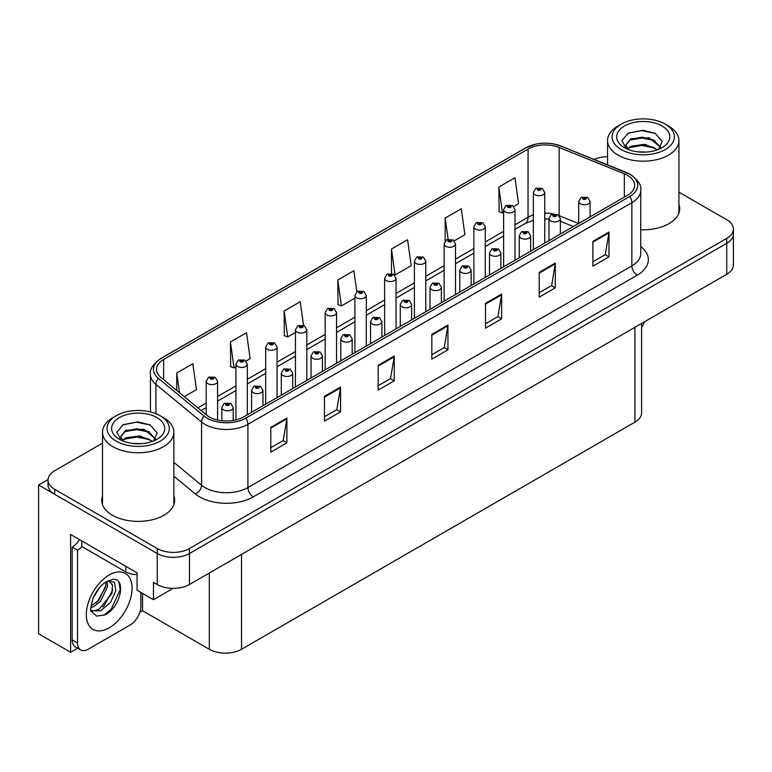 <?xml version="1.0" encoding="UTF-8"?>
<svg xmlns="http://www.w3.org/2000/svg" width="772" height="772" viewBox="0 0 772 772"><rect width="100%" height="100%" fill="white"/><g stroke="black" fill="none" stroke-linecap="round" stroke-linejoin="round"><path stroke-width="1.16" d="M77.634 648.191L70.599 652.253L70.599 534.475L137.059 572.843L137.059 590.204L153.483 599.69L153.483 582.329L157.247 584.5A22.774 13.153 0 0 0 189.458 584.5L726.732 274.301A22.774 13.153 0 0 0 733.4 265.008L733.4 234.012A22.774 13.153 0 0 1 726.732 243.305A22.774 13.153 0 0 0 733.4 234.012L733.4 229.052A22.774 13.153 0 0 0 726.732 219.75L678.935 192.16M173.121 588.351L153.483 599.69M102.502 443.147L54.706 470.746A22.774 13.153 0 0 0 48.038 480.049A22.774 13.153 0 0 0 54.706 489.342L157.247 548.545A22.774 13.153 0 0 0 189.458 548.545L189.458 553.505L726.732 243.305L189.458 553.505A22.774 13.153 0 0 1 157.247 553.505A22.774 13.153 0 0 0 189.458 553.505L189.458 584.5M70.599 652.253L38.6 633.783L38.6 485.009L157.247 553.505L54.706 494.302A22.774 13.153 0 0 1 48.038 485.009L48.038 480.049M48.047 479.547L38.6 485.009M641.6 323.458L641.6 412.856A22.774 13.153 180 0 1 634.931 422.149L241.53 649.281A22.774 13.153 180 0 1 209.318 649.281L142.53 610.72L142.53 593.359M142.53 610.72L139.848 612.273M102.502 496.078A36.438 21.037 0 0 0 101.74 500.343A36.438 21.037 0 0 0 112.413 515.223A36.438 21.037 0 0 0 152.132 519.788A36.438 21.037 0 0 0 174.626 500.343A36.438 21.037 0 0 0 173.864 496.078M102.502 501.038A36.438 21.037 0 0 0 102.001 502.823M627.578 175.398A24.299 14.031 180 0 1 634.69 185.319A24.299 14.031 180 0 1 627.578 195.239L243.624 416.909A24.299 14.031 180 0 1 206.539 415.037L160.904 377.411A24.299 14.031 180 0 1 156.513 369.363A24.299 14.031 180 0 1 163.625 359.443L528.048 149.054A24.299 14.031 180 0 1 559.16 147.481L624.326 173.825A24.299 14.031 180 0 1 627.578 175.398M629.72 174.163A27.329 15.778 0 0 0 626.073 172.388L560.897 146.043A27.329 15.778 0 0 0 554.335 144.094A27.329 15.778 0 0 0 536.115 144.094A27.329 15.778 0 0 0 525.896 147.809L161.483 358.208A27.329 15.778 0 0 0 158.424 378.415L204.049 416.04A27.329 15.778 0 0 0 245.766 418.144L629.72 196.474A27.329 15.778 0 0 0 629.72 174.163M270.789 427.321L270.789 452.122L286.894 442.819L286.894 418.028L270.789 427.321M270.789 447.721L283.189 440.561L286.827 418.849A6.07 3.503 -120 0 0 286.894 418.028M283.083 440.619L286.894 442.819M324.472 396.325L324.472 421.126L340.577 411.823L340.577 387.033L324.472 396.325M324.472 416.726L336.872 409.565L340.51 387.853A6.07 3.503 -120 0 0 340.577 387.033M336.766 409.623L340.577 411.823M378.155 365.339L378.155 390.13L394.26 380.828L394.26 356.037L378.155 365.339M378.155 385.73L390.555 378.57L394.193 356.857A6.07 3.503 -120 0 0 394.26 356.037M390.449 378.637L394.26 380.828M592.896 241.356L592.896 266.157L609.002 256.854L609.002 232.054L592.896 241.356M592.896 261.756L605.296 254.596L608.934 232.883A6.07 3.503 -120 0 0 609.002 232.054M605.19 254.654L609.002 256.854M539.213 272.352L539.213 297.143L555.309 287.85L555.309 263.049L539.213 272.352M539.213 292.752L551.613 285.582L555.251 263.879A6.07 3.503 -120 0 0 555.309 263.049M551.507 285.65L555.309 287.85M485.52 303.348L485.52 328.139L501.626 318.846L501.626 294.045L485.52 303.348M485.52 323.738L497.93 316.578L501.568 294.875A6.07 3.503 -120 0 0 501.626 294.045M497.824 316.645L501.626 318.846M431.837 334.344L431.837 359.134L447.943 349.841L447.943 325.041L431.837 334.344M431.837 354.734L444.247 347.574L447.876 325.861A6.07 3.503 -120 0 0 447.943 325.041M444.132 347.641L447.943 349.841M640.76 229.738A36.438 21.037 0 0 0 679.688 208.749A36.438 21.037 0 0 0 678.935 204.474M189.458 548.545L726.732 238.355A22.774 13.153 0 0 0 733.4 229.052M607.564 156.706A22.774 13.153 0 0 0 594.131 159.457M246.046 361.007L250.157 358.633L246.519 332.732L230.413 342.025L230.674 366.671M184.276 396.673L196.474 389.628L192.836 363.718L176.73 373.021L176.73 390.458M391.472 249.047L395.1 274.948L411.206 265.655L407.577 239.745L391.472 249.047L391.472 273.5M454.235 240.816L464.898 234.659L461.26 208.749L445.154 218.051L445.154 241.105M513.718 206.471L518.581 203.663L514.943 177.753L498.837 187.056L499.098 211.702M303.521 325.35L300.202 301.736L284.096 311.029L284.357 335.675M356.838 291.748L353.885 270.74L337.789 280.033L338.039 304.679M337.789 280.033L341.417 305.944L354.908 298.156M341.417 305.944L337.789 304.583M395.1 274.948L394.106 274.571M445.154 218.051L448.136 239.272M498.837 187.056L502.476 212.966L503.614 212.3M502.476 212.966L498.837 211.605M284.096 311.029L287.734 336.939L295.425 332.5M287.734 336.939L284.096 335.579M230.413 342.025L234.051 367.935L235.942 366.845M234.051 367.935L230.413 366.575M176.73 373.021L179.5 392.736M174.375 502.823A36.438 21.037 0 0 0 173.864 501.038M679.437 211.229A36.438 21.037 0 0 0 678.935 209.434M217.588 420.055L217.588 381.32A5.694 3.291 180 0 1 214.076 384.36A5.694 3.291 180 0 1 207.871 383.645A5.694 3.291 180 0 1 206.201 381.32L208.469 377.373A3.792 2.287 57.8 0 1 210.495 377.479A1.901 1.1 0 0 0 210.553 378.994A1.901 1.1 0 0 0 213.236 378.994A1.901 1.1 0 0 0 213.236 377.45A1.901 1.1 0 0 0 210.611 377.411L212.657 378.222L211.354 378.531L210.495 377.479M211.383 378.55L211.383 377.904M210.611 377.411A3.792 2.094 -117.9 0 0 208.836 377.161A3.792 2.094 -117.9 0 0 208.672 377.267M211.354 378.531L211.335 377.933M233.212 420.46L233.212 407.51A5.694 3.291 180 0 1 229.699 410.55A5.694 3.291 180 0 1 223.494 409.835A5.694 3.291 180 0 1 221.825 407.51L224.092 403.563A3.792 2.287 57.8 0 1 226.119 403.669A1.901 1.1 0 0 0 226.177 405.194A1.901 1.1 0 0 0 228.859 405.194A1.901 1.1 0 0 0 228.859 403.64A1.901 1.1 0 0 0 226.235 403.602L228.271 404.412L226.978 404.721L226.119 403.669M227.007 404.74L227.007 404.094M226.235 403.602A3.792 2.094 -117.9 0 0 224.459 403.351A3.792 2.094 -117.9 0 0 224.295 403.457M226.978 404.721L226.958 404.123M247.329 414.767L247.329 364.152A5.694 3.291 180 0 1 243.817 367.192A5.694 3.291 180 0 1 237.612 366.478A5.694 3.291 180 0 1 235.942 364.152L238.21 360.196A3.792 2.287 57.8 0 1 240.237 360.312A1.901 1.1 0 0 0 240.295 361.827A1.901 1.1 0 0 0 242.977 361.827A1.901 1.1 0 0 0 242.977 360.283A1.901 1.1 0 0 0 240.353 360.244L242.398 361.055L241.096 361.364L240.237 360.312M241.125 361.373L241.125 360.727M240.353 360.244A3.792 2.094 -117.9 0 0 238.577 359.993A3.792 2.094 -117.9 0 0 238.413 360.099M241.076 361.354L241.076 360.756M277.071 397.599L277.071 346.985A5.694 3.291 180 0 1 273.558 350.015A5.694 3.291 180 0 1 267.353 349.311A5.694 3.291 180 0 1 265.684 346.985L267.952 343.029A3.792 2.287 57.8 0 1 269.978 343.144A1.901 1.1 0 0 0 270.036 344.659A1.901 1.1 0 0 0 272.719 344.659A1.901 1.1 0 0 0 272.719 343.106A1.901 1.1 0 0 0 270.094 343.077L272.14 343.878L270.837 344.196L269.978 343.144M270.866 344.206L270.866 343.559M270.094 343.077A3.792 2.094 -117.9 0 0 268.318 342.816A3.792 2.094 -117.9 0 0 268.154 342.922M270.818 344.177L270.818 343.588M306.812 380.422L306.812 329.808A5.694 3.291 180 0 1 303.3 332.848A5.694 3.291 180 0 1 297.095 332.134A5.694 3.291 180 0 1 295.425 329.808L297.693 325.861A3.792 2.287 57.8 0 1 299.719 325.967A1.901 1.1 0 0 0 299.777 327.482A1.901 1.1 0 0 0 302.46 327.482A1.901 1.1 0 0 0 302.46 325.938A1.901 1.1 0 0 0 299.835 325.9L301.659 326.402L300.578 327.019L300.607 326.392M299.835 325.9A3.792 2.094 -117.9 0 0 298.06 325.649A3.792 2.094 -117.9 0 0 297.895 325.755M300.559 327.01L299.719 325.967M300.578 327.019L300.559 326.411M262.953 405.744L262.953 390.342A5.694 3.291 180 0 1 259.44 393.382A5.694 3.291 180 0 1 253.235 392.668A5.694 3.291 180 0 1 251.566 390.342L253.834 386.386A3.792 2.287 57.8 0 1 255.86 386.502A1.901 1.1 0 0 0 255.918 388.017A1.901 1.1 0 0 0 258.601 388.017A1.901 1.1 0 0 0 258.601 386.473A1.901 1.1 0 0 0 255.976 386.434L258.012 387.245L256.719 387.554L256.748 386.917M255.976 386.434A3.792 2.094 -117.9 0 0 254.2 386.183A3.792 2.094 -117.9 0 0 254.036 386.289M256.7 387.544L255.86 386.502M256.719 387.554L256.7 386.946M292.694 388.577L292.694 373.175A5.694 3.291 180 0 1 289.182 376.205A5.694 3.291 180 0 1 282.977 375.501A5.694 3.291 180 0 1 281.307 373.175L283.575 369.219A3.792 2.287 57.8 0 1 285.601 369.334A1.901 1.1 0 0 0 285.659 370.849A1.901 1.1 0 0 0 288.342 370.849A1.901 1.1 0 0 0 288.342 369.296A1.901 1.1 0 0 0 285.717 369.267L287.753 370.068L286.46 370.386L285.601 369.334M286.489 370.396L286.489 369.749M285.717 369.267A3.792 2.094 -117.9 0 0 283.942 369.006A3.792 2.094 -117.9 0 0 283.778 369.113M286.46 370.386L286.441 369.778M322.435 371.409L322.435 355.998A5.694 3.291 180 0 1 318.923 359.038A5.694 3.291 180 0 1 312.718 358.324A5.694 3.291 180 0 1 311.048 355.998L313.316 352.051A3.792 2.287 57.8 0 1 315.343 352.157A1.901 1.1 0 0 0 315.401 353.673A1.901 1.1 0 0 0 318.083 353.673A1.901 1.1 0 0 0 318.083 352.128A1.901 1.1 0 0 0 315.458 352.09L317.495 352.9L316.202 353.209L315.343 352.157M316.231 353.229L316.231 352.582M315.458 352.09A3.792 2.094 -117.9 0 0 313.683 351.839A3.792 2.094 -117.9 0 0 313.519 351.945M316.202 353.209L316.182 352.601M352.177 354.232L352.177 338.831A5.694 3.291 180 0 1 348.664 341.871A5.694 3.291 180 0 1 342.459 341.156A5.694 3.291 180 0 1 340.79 338.831L343.058 334.874A3.792 2.287 57.8 0 1 345.084 334.99A1.901 1.1 0 0 0 345.142 336.505A1.901 1.1 0 0 0 347.825 336.505A1.901 1.1 0 0 0 347.825 334.952A1.901 1.1 0 0 0 345.2 334.923L347.236 335.733L345.943 336.042L345.972 335.405M345.2 334.923A3.792 2.094 -117.9 0 0 343.424 334.662A3.792 2.094 -117.9 0 0 343.26 334.778M345.924 336.023L345.084 334.99M345.943 336.042L345.924 335.434M644.524 321.76A15.189 8.762 -60 0 1 641.6 327.27M104.596 614.966L96.529 616.095L91.164 611.231C90.121 612.09 90.671 607.989 92.804 598.927C95.651 592.134 99.376 586.932 103.979 583.333L106.555 581.596L112.471 579.511C126.608 576.993 121.272 607.661 104.596 614.966M108.582 580.872L112.49 585.051L111.95 593.514L98.884 609.455L93.875 610.806L90.942 610.459M91.038 610.845L100.736 610.797L110.589 602.343L115.819 590.715L114.41 582.262L107.868 581.075L106.497 581.663M93.219 597.914L99.742 587.376M90.797 607.564L93.779 606.493L100.408 601.446L107.607 586.469L106.932 581.451M90.932 606.001L98.7 600.462L105.909 585.485L105.735 582.098M140.871 592.404L140.871 606.416A15.189 8.762 -60 0 1 130.13 625.011L88.259 649.184A15.189 8.762 -60 0 1 80.664 649.937L75.299 646.839A15.189 8.762 -60 0 1 72.153 639.891L72.153 547.155A15.189 8.762 120 0 0 79.468 539.599M81.938 546.605A15.189 8.762 -60 0 1 77.518 550.253L72.153 547.155M80.664 649.937A15.189 8.762 -60 0 1 77.518 642.989L77.518 550.253M125.836 566.368L125.836 571.946A15.189 8.762 0 0 0 137.059 574.513M81.813 540.95L81.813 546.528L125.836 571.946M96.027 602.98L97.571 601.369L105.793 586.546M102.792 606.966L104.384 605.296L112.722 590.049M104.008 615.236L111.207 609.233L120.249 589.499L118.956 582.358M646.704 152.055L637.363 151.804M640.007 152.065L644.022 152.18M657.667 149.729L644.871 144.335L630.907 146.197L627.404 148.678M657.281 149.864L653.488 147.336L641.87 144.615L630.454 146.931M660.591 147.355L648.972 137.696L630.898 138.757L625.793 144.962L628.321 149.536M625.793 145.184L630.907 139.259L641.928 137.175L653.594 139.954L660.504 147.462M627.646 148.928L630.637 146.834M668.484 125.99L665.261 124.138A31.131 17.968 180 0 1 665.261 149.546A31.131 17.968 180 0 1 621.238 149.546A31.131 17.968 180 0 1 621.238 124.138A31.131 17.968 180 0 1 665.261 124.138L668.484 125.99A35.686 20.603 180 0 1 678.935 140.562A35.686 20.603 180 0 1 668.484 155.133A35.686 20.603 180 0 1 618.015 155.133A35.686 20.603 180 0 1 607.564 140.562A35.686 20.603 180 0 1 618.015 125.99L621.238 124.138M624.461 125.99A26.576 15.344 180 0 1 662.038 125.99A26.576 15.344 180 0 1 662.038 147.693A26.576 15.344 180 0 1 624.461 147.693A26.576 15.344 180 0 1 624.461 125.99M658.69 149.334L662.222 141.344L655.1 133.286L642.815 130.294L628.398 133.073L621.875 140.6L626.275 148.649M654.83 140.629L641.783 138.024L629.383 140.108M655.428 133.45L641.638 130.584L628.08 133.238M654.801 148.06L641.822 145.464L629.363 147.558M141.633 443.649L132.292 443.398M134.946 443.668L138.96 443.775M152.605 441.323L139.809 435.929L125.836 437.801L122.343 440.272M152.219 441.468L148.427 438.94L136.808 436.219L125.382 438.525M155.529 438.959L143.91 429.29L125.836 430.351L120.721 436.556L123.25 441.13M120.731 436.788L125.537 431.008L136.866 428.769L148.533 431.548L155.442 439.065M122.584 440.522L125.566 438.428M163.413 417.594L160.2 415.732A31.131 17.968 180 0 1 160.2 441.15A31.131 17.968 180 0 1 116.176 441.15A31.131 17.968 180 0 1 116.176 415.732A31.131 17.968 180 0 1 160.2 415.732L163.413 417.594A35.686 20.603 180 0 1 173.864 432.156A35.686 20.603 180 0 1 163.413 446.727A35.686 20.603 180 0 1 112.953 446.727A35.686 20.603 180 0 1 102.502 432.156A35.686 20.603 180 0 1 112.953 417.594L116.176 415.732M119.399 417.594A26.576 15.344 180 0 1 156.977 417.594A26.576 15.344 180 0 1 156.977 439.287A26.576 15.344 180 0 1 119.399 439.287A26.576 15.344 180 0 1 119.399 417.594M153.618 440.928L157.16 432.947L150.038 424.88L137.744 421.888L123.337 424.668L116.813 432.195L121.214 440.243M149.768 432.233L136.712 429.628L124.311 431.702M150.366 425.054L136.567 422.178L123.009 424.832M149.739 439.654L136.76 437.058L124.302 439.152M336.553 363.255L336.553 312.641A5.694 3.291 180 0 1 333.041 315.68A5.694 3.291 180 0 1 326.836 314.966A5.694 3.291 180 0 1 325.166 312.641L327.434 308.684A3.792 2.287 57.8 0 1 329.461 308.8A1.901 1.1 0 0 0 329.519 310.315A1.901 1.1 0 0 0 332.201 310.315A1.901 1.1 0 0 0 332.201 308.761A1.901 1.1 0 0 0 329.576 308.732L331.622 309.543L330.32 309.852L329.461 308.8M330.348 309.862L330.348 309.215M329.576 308.732A3.792 2.094 -117.9 0 0 327.801 308.472A3.792 2.094 -117.9 0 0 327.637 308.588M330.3 309.833L330.3 309.244M366.295 346.088L366.295 295.473A5.694 3.291 180 0 1 362.782 298.503A5.694 3.291 180 0 1 356.577 297.789A5.694 3.291 180 0 1 354.908 295.473L357.175 291.517A3.792 2.287 57.8 0 1 359.202 291.633A1.901 1.1 0 0 0 359.26 293.148A1.901 1.1 0 0 0 361.943 293.148A1.901 1.1 0 0 0 361.943 291.594A1.901 1.1 0 0 0 359.318 291.565L361.364 292.366L360.061 292.675L359.202 291.633M360.09 292.694L360.09 292.048M359.318 291.565A3.792 2.094 -117.9 0 0 357.542 291.305A3.792 2.094 -117.9 0 0 357.378 291.411M360.061 292.675L360.041 292.077M396.036 328.911L396.036 278.296A5.694 3.291 180 0 1 392.523 281.336A5.694 3.291 180 0 1 386.318 280.622A5.694 3.291 180 0 1 384.649 278.296L386.917 274.349A3.792 2.287 57.8 0 1 388.943 274.456A1.901 1.1 0 0 0 389.001 275.971A1.901 1.1 0 0 0 391.684 275.971A1.901 1.1 0 0 0 391.684 274.427A1.901 1.1 0 0 0 389.059 274.388L391.105 275.199L389.802 275.507L389.831 274.871M389.059 274.388A3.792 2.094 -117.9 0 0 387.283 274.137A3.792 2.094 -117.9 0 0 387.119 274.243M389.783 275.498L388.943 274.456M389.802 275.507L389.783 274.9M381.918 337.065L381.918 321.663A5.694 3.291 180 0 1 378.405 324.694A5.694 3.291 180 0 1 372.2 323.979A5.694 3.291 180 0 1 370.531 321.663L372.799 317.707A3.792 2.287 57.8 0 1 374.825 317.823A1.901 1.1 0 0 0 374.883 319.338A1.901 1.1 0 0 0 377.566 319.338A1.901 1.1 0 0 0 377.566 317.784A1.901 1.1 0 0 0 374.941 317.755L376.977 318.556L375.684 318.865L374.825 317.823M375.713 318.884L375.713 318.238M374.941 317.755A3.792 2.094 -117.9 0 0 373.165 317.495A3.792 2.094 -117.9 0 0 373.001 317.601M375.665 318.855L375.665 318.267M411.659 319.897L411.659 304.486A5.694 3.291 180 0 1 408.147 307.526A5.694 3.291 180 0 1 401.942 306.812A5.694 3.291 180 0 1 400.272 304.486L402.54 300.54A3.792 2.287 57.8 0 1 404.567 300.646A1.901 1.1 0 0 0 404.625 302.161A1.901 1.1 0 0 0 407.307 302.161A1.901 1.1 0 0 0 407.307 300.617A1.901 1.1 0 0 0 404.682 300.578L406.719 301.389L405.425 301.698L405.454 301.061M404.682 300.578A3.792 2.094 -117.9 0 0 402.907 300.327A3.792 2.094 -117.9 0 0 402.743 300.433M405.406 301.688L404.567 300.646M405.425 301.698L405.406 301.09M441.401 302.72L441.401 287.319A5.694 3.291 180 0 1 437.888 290.359A5.694 3.291 180 0 1 431.683 289.645A5.694 3.291 180 0 1 430.014 287.319L432.281 283.363A3.792 2.287 57.8 0 1 434.308 283.478A1.901 1.1 0 0 0 434.366 284.993A1.901 1.1 0 0 0 437.048 284.993A1.901 1.1 0 0 0 437.048 283.44A1.901 1.1 0 0 0 434.424 283.411L436.46 284.221L435.167 284.53L434.308 283.478M435.196 284.54L435.196 283.893M434.424 283.411A3.792 2.094 -117.9 0 0 432.648 283.15A3.792 2.094 -117.9 0 0 432.484 283.266M435.167 284.53L435.147 283.922M425.777 311.743L425.777 261.129A5.694 3.291 180 0 1 422.265 264.159A5.694 3.291 180 0 1 416.06 263.455A5.694 3.291 180 0 1 414.39 261.129L416.658 257.173A3.792 2.287 57.8 0 1 418.685 257.288A1.901 1.1 0 0 0 418.742 258.803A1.901 1.1 0 0 0 421.425 258.803A1.901 1.1 0 0 0 421.425 257.25A1.901 1.1 0 0 0 418.8 257.221L420.846 258.031L419.543 258.34L418.685 257.288M419.572 258.35L419.572 257.703M418.8 257.221A3.792 2.094 -117.9 0 0 417.025 256.96A3.792 2.094 -117.9 0 0 416.861 257.066M419.543 258.34L419.524 257.732M455.519 294.576L455.519 243.952A5.694 3.291 180 0 1 452.006 246.992A5.694 3.291 180 0 1 445.801 246.278A5.694 3.291 180 0 1 444.132 243.952L446.399 240.005A3.792 2.287 57.8 0 1 448.426 240.111A1.901 1.1 0 0 0 448.484 241.626A1.901 1.1 0 0 0 451.166 241.626A1.901 1.1 0 0 0 451.166 240.082A1.901 1.1 0 0 0 448.542 240.044L450.587 240.854L449.285 241.163L448.426 240.111M449.314 241.182L449.314 240.536M448.542 240.044A3.792 2.094 -117.9 0 0 446.766 239.793A3.792 2.094 -117.9 0 0 446.602 239.899M449.265 241.154L449.265 240.565M485.26 277.399L485.26 226.785A5.694 3.291 180 0 1 481.747 229.824A5.694 3.291 180 0 1 475.542 229.11A5.694 3.291 180 0 1 473.873 226.785L476.141 222.828A3.792 2.287 57.8 0 1 478.167 222.944A1.901 1.1 0 0 0 478.225 224.459A1.901 1.1 0 0 0 480.908 224.459A1.901 1.1 0 0 0 480.908 222.915A1.901 1.1 0 0 0 478.283 222.876L480.329 223.687L479.026 223.996L478.167 222.944M479.055 224.005L479.055 223.359M478.283 222.876A3.792 2.094 -117.9 0 0 476.507 222.625A3.792 2.094 -117.9 0 0 476.343 222.732M479.026 223.996L479.007 223.388M515.001 260.232L515.001 209.617A5.694 3.291 180 0 1 511.489 212.647A5.694 3.291 180 0 1 505.284 211.943A5.694 3.291 180 0 1 503.614 209.617L505.882 205.661A3.792 2.287 57.8 0 1 507.908 205.777A1.901 1.1 0 0 0 507.966 207.292A1.901 1.1 0 0 0 510.649 207.292A1.901 1.1 0 0 0 510.649 205.738A1.901 1.1 0 0 0 508.024 205.709L510.07 206.51L508.767 206.828L507.908 205.777M508.796 206.838L508.796 206.192M508.024 205.709A3.792 2.094 -117.9 0 0 506.249 205.448A3.792 2.094 -117.9 0 0 506.085 205.555M508.748 206.809L508.748 206.22M544.742 243.055L544.742 192.44A5.694 3.291 180 0 1 541.23 195.48A5.694 3.291 180 0 1 535.025 194.766A5.694 3.291 180 0 1 533.356 192.44L535.623 188.493A3.792 2.287 57.8 0 1 537.65 188.6A1.901 1.1 0 0 0 537.708 190.115A1.901 1.1 0 0 0 540.39 190.115A1.901 1.1 0 0 0 540.39 188.571A1.901 1.1 0 0 0 537.766 188.532L539.58 189.034L538.509 189.651L538.538 189.024M537.766 188.532A3.792 2.094 -117.9 0 0 535.99 188.281A3.792 2.094 -117.9 0 0 535.826 188.387M538.489 189.642L537.65 188.6M538.509 189.651L538.489 189.043M471.142 285.553L471.142 270.142A5.694 3.291 180 0 1 467.629 273.182A5.694 3.291 180 0 1 461.424 272.468A5.694 3.291 180 0 1 459.755 270.142L462.023 266.195A3.792 2.287 57.8 0 1 464.049 266.311A1.901 1.1 0 0 0 464.107 267.826A1.901 1.1 0 0 0 466.79 267.826A1.901 1.1 0 0 0 466.79 266.272A1.901 1.1 0 0 0 464.165 266.243L466.201 267.044L464.908 267.353L464.049 266.311M464.937 267.373L464.937 266.726M464.165 266.243A3.792 2.094 -117.9 0 0 462.389 265.983A3.792 2.094 -117.9 0 0 462.225 266.089M464.908 267.353L464.889 266.755M500.883 268.376L500.883 252.975A5.694 3.291 180 0 1 497.371 256.014A5.694 3.291 180 0 1 491.166 255.3A5.694 3.291 180 0 1 489.496 252.975L491.764 249.028A3.792 2.287 57.8 0 1 493.79 249.134A1.901 1.1 0 0 0 493.848 250.649A1.901 1.1 0 0 0 496.531 250.649A1.901 1.1 0 0 0 496.531 249.105A1.901 1.1 0 0 0 493.906 249.067L495.942 249.877L494.649 250.186L494.678 249.549M493.906 249.067A3.792 2.094 -117.9 0 0 492.131 248.816A3.792 2.094 -117.9 0 0 491.967 248.922M494.63 250.176L493.79 249.134M494.649 250.186L494.63 249.578M530.625 251.209L530.625 235.807A5.694 3.291 180 0 1 527.112 238.838A5.694 3.291 180 0 1 520.907 238.133A5.694 3.291 180 0 1 519.238 235.807L521.505 231.851A3.792 2.287 57.8 0 1 523.532 231.967A1.901 1.1 0 0 0 523.59 233.482A1.901 1.1 0 0 0 526.272 233.482A1.901 1.1 0 0 0 526.272 231.928A1.901 1.1 0 0 0 523.648 231.899L525.684 232.7L524.391 233.019L523.532 231.967M524.42 233.028L524.42 232.382M523.648 231.899A3.792 2.094 -117.9 0 0 521.872 231.639A3.792 2.094 -117.9 0 0 521.708 231.745M524.391 233.019L524.371 232.411M560.366 234.041L560.366 218.63A5.694 3.291 180 0 1 556.853 221.67A5.694 3.291 180 0 1 550.648 220.956A5.694 3.291 180 0 1 548.979 218.63L551.247 214.684A3.792 2.287 57.8 0 1 553.273 214.79A1.901 1.1 0 0 0 553.331 216.305A1.901 1.1 0 0 0 556.014 216.305A1.901 1.1 0 0 0 556.014 214.761A1.901 1.1 0 0 0 553.389 214.722L555.425 215.533L554.132 215.842L553.273 214.79M554.161 215.861L554.161 215.214M553.389 214.722A3.792 2.094 -117.9 0 0 551.613 214.471A3.792 2.094 -117.9 0 0 551.449 214.577M554.113 215.832L554.113 215.234M590.107 216.864L590.107 201.463A5.694 3.291 180 0 1 586.595 204.503A5.694 3.291 180 0 1 580.38 203.789A5.694 3.291 180 0 1 578.72 201.463L580.988 197.507A3.792 2.287 57.8 0 1 583.014 197.622A1.901 1.1 0 0 0 583.072 199.137A1.901 1.1 0 0 0 585.755 199.137A1.901 1.1 0 0 0 585.755 197.584A1.901 1.1 0 0 0 583.13 197.555L585.166 198.365L583.873 198.674L583.014 197.622M583.902 198.684L583.902 198.037M583.13 197.555A3.792 2.094 -117.9 0 0 581.355 197.294A3.792 2.094 -117.9 0 0 581.191 197.41M583.854 198.655L583.854 198.066M726.732 274.301L726.732 238.355M157.247 584.5L157.247 548.545M241.53 649.281L241.53 554.431M634.931 422.149L634.931 327.309M209.318 649.281L209.318 573.027M640.76 246.558A37.963 21.915 180 0 1 637.238 275.199L253.284 496.878A7.595 4.381 60 0 1 247.918 487.576L631.872 265.906A30.369 17.534 0 0 0 640.76 253.505L640.76 190.279A30.369 17.534 180 0 1 631.872 202.679A7.595 4.381 -120 0 0 629.72 196.474M253.284 496.878A37.963 21.915 180 0 1 199.601 496.878A37.963 21.915 180 0 1 195.345 493.945L173.864 476.237M204.049 416.04A7.595 5.076 129.5 0 0 201.569 422.004L201.569 485.241A30.369 17.534 0 0 0 204.966 487.576A30.369 17.534 0 0 0 247.918 487.576L247.918 424.349A30.369 17.534 180 0 1 201.569 422.004L155.934 384.379A30.369 17.534 180 0 1 150.444 374.323L150.444 411.92M536.115 144.094L525.317 148.06A7.595 4.381 60 0 1 525.896 147.809M161.483 358.208A7.595 4.381 -120 0 0 160.904 358.449C152.991 364.172 149.498 369.47 150.444 374.323M158.424 378.415A7.595 5.076 129.5 0 0 155.934 384.379L155.934 413.676M245.766 418.144A7.595 4.381 60 0 1 247.918 424.349L631.872 202.679L631.872 265.906A7.595 4.381 60 0 0 637.238 275.199M54.706 489.342L54.706 494.302M173.864 462.399L201.569 485.241A7.595 5.076 -50.5 0 1 195.345 493.945M163.625 359.443L163.625 379.65M624.326 173.825L624.326 197.111M559.16 147.481L559.16 215.571M578.575 223.523L559.295 215.726M553.167 213.902A24.299 14.031 0 0 0 544.742 213.14M533.356 214.925A24.299 14.031 0 0 0 528.048 217.241L515.001 224.768M528.048 149.054L528.048 217.241A13.664 7.894 60 0 1 525.211 223.494L515.001 229.39M503.614 231.349L485.26 241.945M473.873 248.516L455.519 259.112M444.132 265.693L425.777 276.289M414.39 282.861L396.036 293.457M384.649 300.028L366.295 310.624M354.908 317.205L336.553 327.801M325.166 334.373L306.812 344.968M295.425 351.54L277.071 362.136M265.684 368.717L247.329 379.313M235.942 385.884L217.588 396.48M206.201 403.061L197.854 407.877M573.374 226.524L561.871 221.873A13.664 6.398 -68 0 1 560.366 220.618M431.837 335.125L447.876 325.861M485.52 304.129L501.568 294.875M539.213 273.134L555.251 263.879M592.896 242.138L608.934 232.883M378.155 366.121L394.193 356.857M324.472 397.117L340.51 387.853M270.789 428.113L286.827 418.849M109.199 627.8A32.347 18.673 -60 0 1 86.329 614.599A32.347 18.673 -60 0 1 109.199 574.986A32.347 18.673 -60 0 1 132.06 588.187A32.347 18.673 -60 0 1 109.199 627.8M90.961 610.536A17.158 9.911 120 0 0 93.875 610.806M77.518 642.989L72.153 639.891M640.76 190.279C641.793 185.55 638.299 180.262 630.299 174.404L561.128 146.12L554.335 144.094M525.317 148.06L160.904 358.449M561.871 221.873L560.366 221.313M548.979 219.045L544.742 218.91M533.356 220.329L525.211 223.494M503.614 235.971L485.26 246.567M473.873 253.139L455.519 263.735M444.132 270.316L425.777 280.911M414.39 287.483L396.036 298.079M384.649 304.65L366.295 315.246M354.908 321.827L336.553 332.423M325.166 338.995L306.812 349.591M295.425 356.162L277.071 366.758M265.684 373.339L247.329 383.935M235.942 390.507L217.588 401.102M206.201 407.684L201.154 410.588M217.588 381.32L215.137 377.257L208.836 377.161M206.201 414.757L206.201 381.32M233.212 407.51L230.76 403.447L224.459 403.351M221.825 420.759L221.825 407.51M247.329 364.152L244.878 360.09L238.577 359.993M235.942 419.9L235.942 364.152M277.071 346.985L274.62 342.922L268.318 342.816M265.684 404.171L265.684 346.985M306.812 329.808L304.361 325.745L298.06 325.649M295.425 387.004L295.425 329.808M262.953 390.342L260.502 386.28L254.2 386.183M251.566 412.325L251.566 390.342M292.694 373.175L290.243 369.113L283.942 369.006M281.307 395.148L281.307 373.175M322.435 355.998L319.984 351.935L313.683 351.839M311.048 377.981L311.048 355.998M352.177 338.831L349.726 334.768L343.424 334.662M340.79 360.813L340.79 338.831M607.564 164.89L607.564 140.562M653.594 139.964L654.202 140.272M627.636 133.46L628.398 133.073M678.935 213.024L678.935 140.562M102.502 504.618L102.502 432.156M148.523 431.558L149.141 431.866M122.565 425.054L123.337 424.668M173.864 504.618L173.864 432.156M336.553 312.641L334.102 308.578L327.801 308.472M325.166 369.827L325.166 312.641M366.295 295.473L363.844 291.411L357.542 291.305M354.908 352.659L354.908 295.473M396.036 278.296L393.585 274.234L387.283 274.137M384.649 335.492L384.649 278.296M381.918 321.663L379.467 317.601L373.165 317.495M370.531 343.637L370.531 321.663M411.659 304.486L409.208 300.424L402.907 300.327M400.272 326.469L400.272 304.486M441.401 287.319L438.95 283.256L432.648 283.15M430.014 309.302L430.014 287.319M425.777 261.129L423.326 257.066L417.025 256.96M414.39 318.315L414.39 261.129M455.519 243.952L453.067 239.889L446.766 239.793M444.132 301.148L444.132 243.952M485.26 226.785L482.809 222.722L476.507 222.625M473.873 283.971L473.873 226.785M515.001 209.617L512.55 205.555L506.249 205.448M503.614 266.803L503.614 209.617M544.742 192.44L542.291 188.378L535.99 188.281M533.356 249.636L533.356 192.44M471.142 270.142L468.691 266.079L462.389 265.983M459.755 292.125L459.755 270.142M500.883 252.975L498.432 248.912L492.131 248.816M489.496 274.957L489.496 252.975M530.625 235.807L528.173 231.745L521.872 231.639M519.238 257.78L519.238 235.807M560.366 218.63L557.915 214.568L551.613 214.471M548.979 240.613L548.979 218.63M590.107 201.463L587.656 197.4L581.355 197.294M578.72 223.446L578.72 201.463"/></g></svg>
